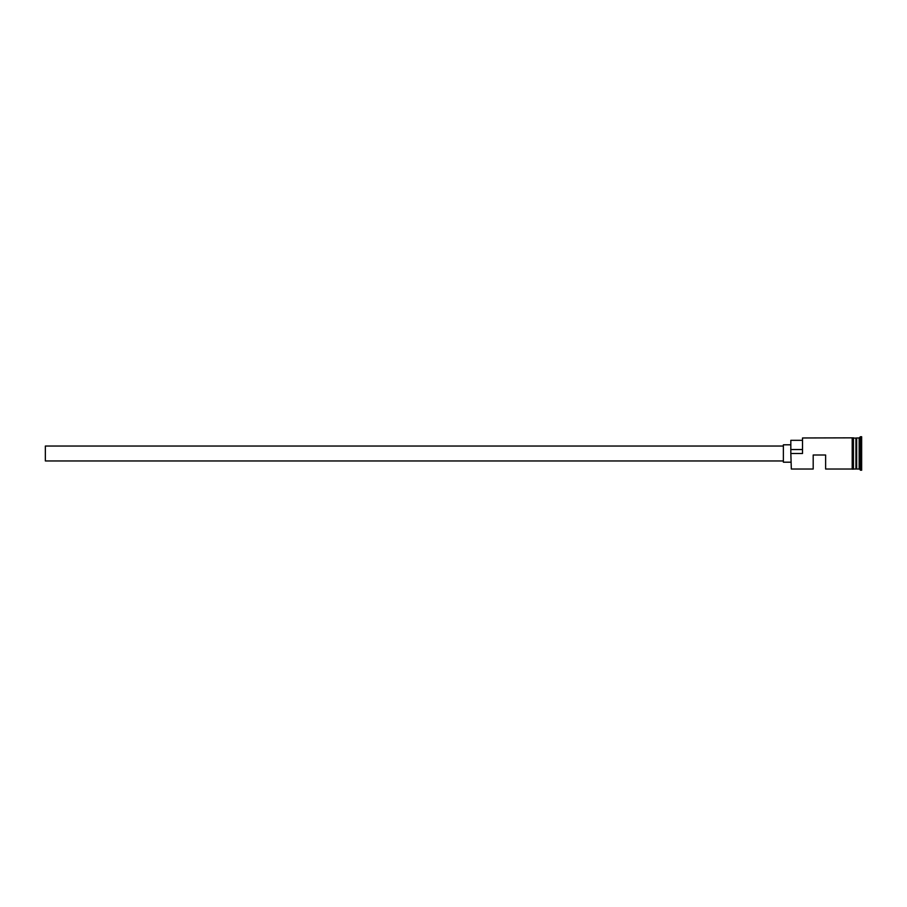 <?xml version="1.0" encoding="UTF-8"?>
<svg xmlns="http://www.w3.org/2000/svg" width="907" height="907" viewBox="0 0 907 907"><rect width="100%" height="100%" fill="white"/><g stroke="black" fill="none" stroke-linecap="round" stroke-linejoin="round"><path stroke-width="1.36" d="M791.323 469.032L790.825 453.137L791.323 469.032L813.194 469.032L813.194 454.997L825.619 454.997L825.619 469.032L852.206 469.032M783.376 460.96L45.35 460.96L45.35 446.04L783.376 446.04M790.825 462.196L783.376 462.196L783.376 444.804L790.825 444.804M853.453 437.968L856.185 438.217L856.185 468.783L856.684 437.968L856.684 469.032L859.167 469.032L861.65 470.268L861.65 436.732L860.403 436.732L860.403 470.268M855.936 437.968L855.936 469.032L853.453 469.032M856.684 437.968L859.167 437.968L859.167 469.032M791.323 453.5L802.514 453.5L802.514 437.968L802.514 453.5M852.206 437.843L853.453 437.843L853.453 469.157L852.206 469.157L852.206 437.843L802.514 437.968M802.015 440.326L790.825 440.326L790.825 453.137M790.825 449.543L802.015 449.543M859.167 437.968L860.403 436.732"/></g></svg>
